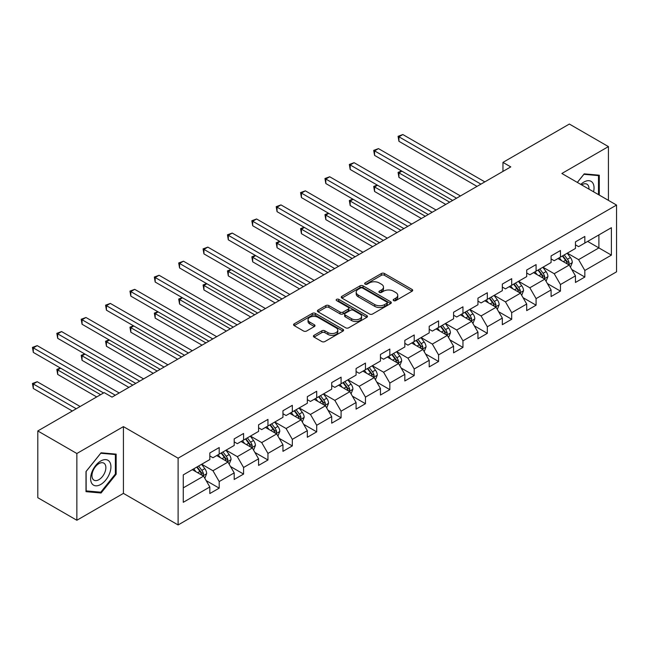 <?xml version="1.0" encoding="UTF-8"?>
<svg xmlns="http://www.w3.org/2000/svg" width="649" height="649" viewBox="0 0 649 649"><rect width="100%" height="100%" fill="white"/><g stroke="black" fill="none" stroke-linecap="round" stroke-linejoin="round"><path stroke-width="0.97" d="M393.627 300.617A1.517 0.876 0 0 0 395.768 300.617L412.066 291.214A2.166 1.249 0 0 0 412.699 290.322A2.166 1.249 0 0 0 412.066 289.438L384.459 273.505A2.166 1.249 0 0 0 381.393 273.505L365.095 282.907A1.517 0.876 0 0 0 364.649 283.532A1.517 0.876 0 0 0 365.095 284.148A1.517 0.876 0 0 0 367.245 284.148L369.354 282.932A6.944 4.008 0 0 1 379.17 282.932L381.466 284.262A6.944 4.008 0 0 1 383.502 287.093A6.944 4.008 0 0 1 381.466 289.925L379.357 291.141A1.517 0.876 0 0 0 378.911 291.766A1.517 0.876 0 0 0 379.357 292.383A1.517 0.876 0 0 0 381.507 292.383L383.616 291.166A6.944 4.008 0 0 1 393.432 291.166L395.728 292.496A6.944 4.008 0 0 1 397.764 295.327A6.944 4.008 0 0 1 395.728 298.159L393.627 299.384A1.517 0.876 0 0 0 393.18 300A1.517 0.876 0 0 0 393.627 300.617L393.627 299.384M314.059 335.306A2.166 1.249 0 0 0 313.426 336.19A2.166 1.249 0 0 0 314.059 337.082L321.807 341.552A2.166 1.249 0 0 0 324.873 341.552L342.972 331.104A2.166 1.249 0 0 0 343.605 330.219A2.166 1.249 0 0 0 342.972 329.335L315.365 313.394A2.166 1.249 0 0 0 312.299 313.394L294.2 323.843A2.166 1.249 0 0 0 293.567 324.727A2.166 1.249 0 0 0 294.2 325.611L303.554 331.014A2.166 1.249 0 0 0 306.62 331.014L314.367 326.544A2.166 1.249 0 0 0 315 325.66A2.166 1.249 0 0 0 314.367 324.768L309.727 322.091A5.8 3.35 0 0 1 308.032 319.722A5.8 3.35 0 0 1 311.609 316.631A5.8 3.35 0 0 1 317.937 317.353L336.109 327.85A5.8 3.35 0 0 1 337.805 330.219A5.8 3.35 0 0 1 334.227 333.31A5.8 3.35 0 0 1 327.899 332.588L324.873 330.836A2.166 1.249 0 0 0 321.807 330.836L314.059 335.306L314.059 337.082M123.424 426.62L76.858 453.505L37.796 430.952L37.796 497.702L76.858 520.255L123.424 493.378L178.11 524.952L178.11 458.194L123.424 426.62L123.424 493.378M608.421 200.371L608.421 146.601L561.864 173.486L616.55 205.06L178.11 458.194M608.421 146.601L569.36 124.048L502.959 162.388L502.959 171.409M37.796 430.952L104.197 392.613L112.017 397.123L510.771 166.898L502.959 162.388M369.508 314.011A2.166 1.249 0 0 0 372.575 314.011L390.674 303.562A2.166 1.249 0 0 0 391.306 302.677A2.166 1.249 0 0 0 390.674 301.793L363.067 285.852A2.166 1.249 0 0 0 359.992 285.852L341.901 296.301A2.166 1.249 0 0 0 341.26 297.185A2.166 1.249 0 0 0 341.901 298.078L369.508 314.011M337.212 300.949A1.517 0.876 0 0 1 338.754 301.16L338.754 299.359L366.823 315.56A2.166 1.249 0 0 1 367.456 316.444A2.166 1.249 0 0 1 366.823 317.337L348.724 327.786A2.166 1.249 0 0 1 345.657 327.786L318.051 311.844L318.051 310.076A2.166 1.249 0 0 0 317.41 310.96A2.166 1.249 0 0 0 318.051 311.844M318.051 310.076L325.798 305.598A2.166 1.249 0 0 1 328.865 305.598L340.06 312.064A2.166 1.249 0 0 0 343.126 312.064L348.262 309.094A2.166 1.249 0 0 0 348.902 308.21A2.166 1.249 0 0 0 348.262 307.326L336.604 300.601A1.517 0.876 0 0 1 336.166 299.976A1.517 0.876 0 0 1 337.099 299.165A1.517 0.876 0 0 1 338.754 299.359M178.11 524.952L616.55 271.817L616.55 205.06M206.155 480.609L219.2 488.145L219.2 481.558L234.2 472.894L234.2 479.481L243.578 474.07L243.578 467.483L258.578 458.827L258.578 465.406L267.956 459.995L267.956 453.416L282.956 444.752L282.956 451.339L292.326 445.928L292.326 439.341L307.326 430.676L307.326 437.264L316.704 431.853L316.704 425.265L331.704 416.609L331.704 423.189L341.082 417.778L341.082 411.19L356.082 402.534L356.082 409.121L365.452 403.702L365.452 397.123L380.452 388.459L380.452 395.046L389.83 389.635L389.83 383.048L404.83 374.384L404.83 380.971L414.208 375.56L414.208 368.973L429.208 360.317L429.208 366.896L438.578 361.485L438.578 354.898L453.578 346.242L453.578 352.829L462.956 347.418L462.956 340.83L477.956 332.166L477.956 338.754L487.326 333.343L487.326 326.755L502.326 318.099L502.326 324.678L511.704 319.267L511.704 312.68L526.704 304.024L526.704 310.611L536.082 305.192L536.082 298.613L551.082 289.949L551.082 296.536L560.452 291.125L560.452 284.538L575.452 275.874L575.452 282.461L584.83 277.05L584.83 270.463L611.39 255.13L611.39 227.702L598.897 234.922L598.897 247.91L611.39 255.13M219.2 488.145L209.83 493.556L209.83 486.969L183.261 502.31L183.261 474.881L209.83 459.549L209.83 452.961L219.2 447.55L219.2 454.13L234.2 445.474L234.2 438.886L243.578 433.475L243.578 440.063L258.578 431.398L258.578 424.811L267.956 419.4L267.956 425.987L282.956 417.323L282.956 410.744L292.326 405.325L292.326 411.912L307.326 403.256L307.326 396.669L316.704 391.258L316.704 397.845L331.704 389.181L331.704 382.594L341.082 377.183L341.082 383.77L356.082 375.106L356.082 368.527L365.452 363.107L365.452 369.695L380.452 361.039L380.452 354.451L389.83 349.04L389.83 355.62L404.83 346.964L404.83 340.376L414.208 334.965L414.208 341.552L429.208 332.888L429.208 326.301L438.578 320.89L438.578 327.477L453.578 318.813L453.578 312.234L462.956 306.815L462.956 313.402L477.956 304.746L477.956 298.159L487.326 292.748L487.326 299.327L502.326 290.671L502.326 284.084L511.704 278.672L511.704 285.26L526.704 276.596L526.704 270.008L536.082 264.597L536.082 271.185L551.082 262.529L551.082 255.941L560.452 250.53L560.452 257.109L575.452 248.453L575.452 241.866L584.83 236.455L584.83 243.042L611.39 227.702M216.701 455.574L227.953 462.072L212.953 470.736L201.701 464.238M209.83 455.939L212.953 457.74L219.2 454.13M212.953 470.736L219.2 481.558M227.953 462.072L234.2 472.894M241.079 441.507L252.331 447.997L237.331 456.661L226.079 450.163M234.2 441.864L237.331 443.673L243.578 440.063M237.331 456.661L243.578 467.483M252.331 447.997L258.578 458.827M265.449 427.431L276.701 433.93L261.701 442.586L250.449 436.087M258.578 427.788L261.701 429.597L267.956 425.987M261.701 442.586L267.956 453.416M276.701 433.93L282.956 444.752M289.827 413.356L301.079 419.854L286.079 428.51L274.827 422.02M282.956 413.721L286.079 415.522L292.326 411.912M286.079 428.51L292.326 439.341M301.079 419.854L307.326 430.676M314.205 399.281L325.449 405.779L310.449 414.443L299.205 407.945M307.326 399.646L310.449 401.447L316.704 397.845M310.449 414.443L316.704 425.265M325.449 405.779L331.704 416.609M338.575 385.214L349.827 391.704L334.827 400.368L323.575 393.87M331.704 385.571L334.827 387.38L341.082 383.77M334.827 400.368L341.082 411.19M349.827 391.704L356.082 402.534M362.953 371.139L374.205 377.637L359.205 386.293L347.953 379.803M356.082 371.504L359.205 373.305L365.452 369.695M359.205 386.293L365.452 397.123M374.205 377.637L380.452 388.459M387.331 357.064L398.575 363.562L383.575 372.218L372.331 365.728M380.452 357.429L383.575 359.23L389.83 355.62M383.575 372.218L389.83 383.048M398.575 363.562L404.83 374.384M411.701 342.997L422.953 349.487L407.953 358.151L396.701 351.653M404.83 343.353L407.953 345.154L414.208 341.552M407.953 358.151L414.208 368.973M422.953 349.487L429.208 360.317M436.079 328.921L447.331 335.419L432.331 344.075L421.079 337.577M429.208 329.278L432.331 331.087L438.578 327.477M432.331 344.075L438.578 354.898M447.331 335.419L453.578 346.242M460.457 314.846L471.701 321.344L456.701 330L445.457 323.51M453.578 315.211L456.701 317.012L462.956 313.402M456.701 330L462.956 340.83M471.701 321.344L477.956 332.166M484.827 300.771L496.079 307.269L481.079 315.933L469.827 309.435M477.956 301.136L481.079 302.937L487.326 299.327M481.079 315.933L487.326 326.755M496.079 307.269L502.326 318.099M509.205 286.704L520.457 293.194L505.457 301.858L494.205 295.36M502.326 287.061L505.457 288.87L511.704 285.26M505.457 301.858L511.704 312.68M520.457 293.194L526.704 304.024M533.583 272.629L544.827 279.127L529.827 287.783L518.583 281.293M526.704 272.986L529.827 274.795L536.082 271.185M529.827 287.783L536.082 298.613M544.827 279.127L551.082 289.949M557.953 258.553L569.205 265.052L554.205 273.708L542.953 267.218M551.082 258.919L554.205 260.72L560.452 257.109M554.205 273.708L560.452 284.538M569.205 265.052L575.452 275.874M587.645 241.412L598.897 247.91L578.584 259.641L567.331 253.142M575.452 244.843L578.584 246.644L584.83 243.042M578.584 259.641L584.83 270.463M76.858 453.505L76.858 520.255M183.261 487.87L203.575 476.147L192.323 469.649M203.575 476.147L209.83 486.969M571.785 269.513L584.83 277.05M547.407 283.589L560.452 291.125M523.037 297.664L536.082 305.192M498.659 311.739L511.704 319.267M474.281 325.806L487.326 333.343M449.911 339.881L462.956 347.418M425.533 353.956L438.578 361.485M401.155 368.024L414.208 375.56M376.785 382.099L389.83 389.635M352.407 396.174L365.452 403.702M328.029 410.249L341.082 417.778M303.659 424.316L316.704 431.853M279.281 438.391L292.326 445.928M254.903 452.467L267.956 459.995M230.533 466.542L243.578 474.07M599.287 195.089L599.287 175.206L584.205 173.859L577.326 182.418M86.001 491.658L101.074 493.005L116.155 474.241L116.155 454.138L101.074 452.791L86.001 471.547L86.001 491.658M115.376 473.794L116.155 474.241M99.484 492.08L101.074 493.005M394.227 300.836L395.728 299.968A6.944 4.008 0 0 0 397.764 297.137L397.764 295.327M383.502 287.093L383.502 288.894A6.944 4.008 0 0 1 381.466 291.734L379.965 292.602M412.034 291.231L384.459 275.306A2.166 1.249 0 0 0 381.393 275.306L365.703 284.367M390.674 301.793L390.674 303.562L363.067 287.661A2.166 1.249 0 0 0 359.992 287.661L341.926 298.094M386.836 303.302A1.517 0.876 0 0 0 387.283 302.677A1.517 0.876 0 0 0 386.836 302.061L362.604 288.067A1.517 0.876 0 0 0 360.455 288.067L358.232 289.349A6.944 4.008 0 0 0 356.196 292.188A6.944 4.008 0 0 0 358.232 295.019L374.798 304.584A6.944 4.008 0 0 0 384.614 304.584L386.836 303.302L386.836 305.103A1.517 0.876 0 0 0 387.283 304.486L387.283 302.677M356.196 292.188L356.196 293.989A6.944 4.008 0 0 0 358.232 296.82L358.232 295.019M386.836 305.103L384.614 306.385A6.944 4.008 0 0 1 374.798 306.385L358.232 296.82M318.075 311.861L325.798 307.407L325.798 305.598M348.902 308.21L348.902 310.019A2.166 1.249 0 0 1 348.262 310.903L343.126 313.873A2.166 1.249 0 0 1 340.06 313.873L328.865 307.407A2.166 1.249 0 0 0 325.798 307.407M338.754 301.16L366.79 317.353M351.677 318.773A5.8 3.35 0 0 0 357.997 319.495A5.8 3.35 0 0 0 361.582 316.404A5.8 3.35 0 0 0 359.879 314.035L353.478 310.336A2.166 1.249 0 0 0 350.411 310.336L345.276 313.305A2.166 1.249 0 0 0 344.635 314.189A2.166 1.249 0 0 0 345.276 315.073L351.677 318.773L351.677 320.574A5.8 3.35 0 0 0 357.997 321.304A5.8 3.35 0 0 0 361.582 318.205L361.582 316.404M344.635 314.189L344.635 315.99A2.166 1.249 0 0 0 345.276 316.882L345.276 315.073M351.677 320.574L345.276 316.882M337.805 330.219L337.805 332.02A5.8 3.35 0 0 1 334.227 335.119A5.8 3.35 0 0 1 327.899 334.389L324.873 332.645A2.166 1.249 0 0 0 321.807 332.645L314.092 337.099M308.032 319.722L308.032 321.531A5.8 3.35 0 0 0 309.727 323.9L309.727 322.091M314.343 326.561L309.727 323.9M342.972 329.335L342.972 331.104L315.365 315.195A2.166 1.249 0 0 0 312.299 315.195L294.232 325.628M570.439 267.185L572.296 262.504A5.857 3.383 -120 0 0 570.43 257.523L567.202 253.215M561.58 260.647L559.389 257.726M401.909 171.166L398.94 172.885L398.94 177.396L445.766 204.427M568.297 264.524L569.141 262.756A5.857 3.383 -120 0 0 567.461 259.235L564.232 254.927M562.772 255.779L566.35 260.549A2.985 1.72 60 0 1 566.885 261.458L569.141 262.756M562.359 256.014L565.587 260.314A5.857 3.383 60 0 1 567.267 263.843M398.94 177.396L398.08 172.383L449.676 202.172M398.08 172.383L401.561 170.971M480.925 184.129L398.94 136.801L402.842 134.546L484.827 181.874M477.015 186.385L398.94 141.312L398.94 136.801L398.08 136.298L402.842 134.546M398.94 141.312L398.08 136.298M597.534 175.052L598.5 175.611L598.5 194.643M577.359 182.434L583.897 174.305L598.5 175.611M593.559 191.788A14.367 8.291 120 0 0 591.077 181.347A14.367 8.291 120 0 0 580.79 184.413M588.984 189.143A9.832 5.679 120 0 0 586.964 184.202A9.832 5.679 120 0 0 581.666 184.916M100.765 484.446A14.367 8.291 120 0 0 110.922 466.85A14.367 8.291 120 0 0 100.765 460.993A14.367 8.291 120 0 0 90.609 478.581A14.367 8.291 120 0 0 100.765 484.446M98.916 479.676A9.832 5.679 120 0 0 105.341 471.012A9.832 5.679 120 0 0 103.832 463.135A9.832 5.679 120 0 0 98.916 463.621A9.832 5.679 120 0 0 92.491 472.285A9.832 5.679 120 0 0 94 480.163A9.832 5.679 120 0 0 98.916 479.676M86.155 471.409L100.765 453.237L115.376 454.543L115.376 474.021L100.765 492.193L86.155 490.887L86.122 471.393M114.402 453.984L115.376 454.543M546.069 281.26L547.926 276.579A5.857 3.383 -120 0 0 546.052 271.59L542.832 267.291M537.21 274.722L535.019 271.801M377.531 185.241L374.562 186.953L374.562 191.463L421.388 218.502M543.927 278.599L544.762 276.831A5.857 3.383 -120 0 0 543.083 273.31L539.863 269.002M538.394 269.846L541.972 274.624A2.985 1.72 60 0 1 542.515 275.533L544.762 276.831M537.989 270.081L541.209 274.389A5.857 3.383 60 0 1 542.889 277.91M374.562 191.463L373.702 186.458L425.298 216.247M373.702 186.458L377.191 185.046M521.691 295.336L523.548 290.655A5.857 3.383 -120 0 0 521.682 285.665L518.454 281.358M512.832 288.797L510.641 285.868M353.153 199.316L350.184 201.028L350.184 205.538L397.018 232.577M519.549 292.675L520.384 290.906A5.857 3.383 -120 0 0 518.713 287.377L515.484 283.078M514.016 283.921L517.594 288.7A2.985 1.72 60 0 1 518.137 289.608L520.384 290.906M513.61 284.157L516.839 288.464A5.857 3.383 60 0 1 518.51 291.985M350.184 205.538L349.332 200.533L400.92 230.322M349.332 200.533L352.813 199.113M456.547 198.205L374.562 150.868L378.472 148.613L460.457 195.949M452.645 200.46L374.562 155.379L374.562 150.868L373.702 150.373L378.472 148.613M374.562 155.379L373.702 150.373M432.169 212.28L350.184 164.943L354.094 162.688L436.079 210.025M428.267 214.535L350.184 169.454L350.184 164.943L349.332 164.448L354.094 162.688M350.184 169.454L349.332 164.448M497.312 309.411L499.17 304.722A5.857 3.383 -120 0 0 497.304 299.741L494.076 295.433M488.454 302.872L486.263 299.943M328.783 213.383L325.814 215.103L325.814 219.613L372.64 246.644M495.171 306.75L496.014 304.973A5.857 3.383 -120 0 0 494.335 301.452L491.115 297.145M489.646 297.996L493.224 302.775A2.985 1.72 60 0 1 493.767 303.675L496.014 304.973M489.232 298.232L492.461 302.539A5.857 3.383 60 0 1 494.14 306.06M325.814 219.613L324.954 214.608L376.55 244.389M324.954 214.608L328.435 213.188M472.943 323.478L474.8 318.797A5.857 3.383 -120 0 0 472.926 313.816L469.706 309.508M464.084 316.939L461.893 314.019M304.405 227.458L301.436 229.178L301.436 233.689L348.262 260.72M470.801 320.817L471.636 319.048A5.857 3.383 -120 0 0 469.957 315.528L466.736 311.22M465.268 312.072L468.846 316.842A2.985 1.72 60 0 1 469.389 317.75L471.636 319.048M464.862 312.307L468.083 316.607A5.857 3.383 60 0 1 469.762 320.127M301.436 233.689L300.576 228.675L352.172 258.464M300.576 228.675L304.065 227.264M448.564 337.553L450.422 332.872A5.857 3.383 -120 0 0 448.556 327.883L445.328 323.583M439.706 331.014L437.515 328.094M280.027 241.533L277.058 243.245L277.058 247.756L323.892 274.795M446.423 334.892L447.258 333.124A5.857 3.383 -120 0 0 445.587 329.603L442.358 325.295M440.89 326.139L444.468 330.917A2.985 1.72 60 0 1 445.011 331.826L447.258 333.124M440.484 326.374L443.713 330.682A5.857 3.383 60 0 1 445.384 334.203M277.058 247.756L276.206 242.75L327.794 272.539M276.206 242.75L279.687 241.331M407.799 226.347L325.814 179.019L329.716 176.763L411.701 224.092M403.889 228.602L325.814 183.529L325.814 179.019L324.954 178.524L329.716 176.763M325.814 183.529L324.954 178.524M383.421 240.422L301.436 193.086L305.346 190.83L387.331 238.167M379.519 242.677L301.436 197.596L301.436 193.086L300.576 192.591L305.346 190.83M301.436 197.596L300.576 192.591M359.043 254.497L277.058 207.161L280.968 204.906L362.953 252.242M355.141 256.753L277.058 211.671L277.058 207.161L276.206 206.666L280.968 204.906M277.058 211.671L276.206 206.666M334.673 268.572L252.688 221.236L256.59 218.981L338.575 266.317M330.763 270.828L252.688 225.747L252.688 221.236L251.828 220.741L256.59 218.981M252.688 225.747L251.828 220.741M310.295 282.639L228.31 235.311L232.22 233.056L314.205 280.384M306.393 284.895L228.31 239.822L228.31 235.311L227.45 234.808L232.22 233.056M228.31 239.822L227.45 234.808M285.925 296.715L203.94 249.378L207.842 247.123L289.827 294.459M282.015 298.97L203.94 253.889L203.94 249.378L203.08 248.883L207.842 247.123M203.94 253.889L203.08 248.883M261.547 310.79L179.562 263.453L183.464 261.198L265.449 308.535M257.637 313.045L179.562 267.964L179.562 263.453L178.702 262.959L183.464 261.198M179.562 267.964L178.702 262.959M237.169 324.857L155.184 277.529L159.094 275.273L241.079 322.602M233.267 327.112L155.184 282.039L155.184 277.529L154.324 277.034L159.094 275.273M155.184 282.039L154.324 277.034M212.799 338.932L130.814 291.596L134.716 289.34L216.701 336.677M208.889 341.187L130.814 296.114L130.814 291.596L129.954 291.101L134.716 289.34M130.814 296.114L129.954 291.101M188.421 353.007L106.436 305.671L110.338 303.416L192.323 350.752M184.511 355.263L106.436 310.181L106.436 305.671L105.576 305.176L110.338 303.416M106.436 310.181L105.576 305.176M164.043 367.083L82.058 319.746L85.968 317.491L167.953 364.827M160.141 369.338L82.058 324.257L82.058 319.746L81.198 319.251L85.968 317.491M82.058 324.257L81.198 319.251M139.673 381.15L57.688 333.821L61.59 331.566L143.575 378.894M135.763 383.405L57.688 338.332L57.688 333.821L56.828 333.326L61.59 331.566M57.688 338.332L56.828 333.326M424.186 351.628L426.044 346.947A5.857 3.383 -120 0 0 424.178 341.958L420.958 337.65M415.336 345.09L413.137 342.161M255.657 255.609L252.688 257.32L252.688 261.831L299.514 288.87M422.045 348.967L422.888 347.191A5.857 3.383 -120 0 0 421.209 343.67L417.988 339.37M416.52 340.214L420.098 344.992A2.985 1.72 60 0 1 420.641 345.893L422.888 347.191M416.106 340.449L419.335 344.757A5.857 3.383 60 0 1 421.014 348.278M252.688 261.831L251.828 256.826L303.424 286.615M251.828 256.826L255.308 255.406M399.816 365.703L401.674 361.014A5.857 3.383 -120 0 0 399.8 356.033L396.58 351.726M390.958 359.165L388.767 356.236M231.279 269.676L228.31 271.396L228.31 275.906L275.135 302.937M397.675 363.034L398.51 361.266A5.857 3.383 -120 0 0 396.831 357.745L393.61 353.437M392.142 354.289L395.72 359.059A2.985 1.72 60 0 1 396.263 359.968L398.51 361.266M391.736 354.524L394.957 358.824A5.857 3.383 60 0 1 396.636 362.353M228.31 275.906L227.45 270.901L279.046 300.682M227.45 270.901L230.939 269.481M375.438 379.77L377.296 375.09A5.857 3.383 -120 0 0 375.43 370.1L372.202 365.801M366.58 373.232L364.389 370.311M206.909 283.751L203.94 285.463L203.94 289.973L250.765 317.012M373.297 377.11L374.132 375.341A5.857 3.383 -120 0 0 372.461 371.82L369.232 367.512M367.764 368.356L371.342 373.134A2.985 1.72 60 0 1 371.885 374.043L374.132 375.341M367.358 368.591L370.587 372.899A5.857 3.383 60 0 1 372.258 376.42M203.94 289.973L203.08 284.968L254.668 314.757M203.08 284.968L206.56 283.556M351.06 393.846L352.918 389.165A5.857 3.383 -120 0 0 351.052 384.176L347.832 379.868M342.21 387.307L340.019 384.378M182.531 297.826L179.562 299.538L179.562 304.048L226.387 331.087M348.919 391.185L349.762 389.416A5.857 3.383 -120 0 0 348.083 385.887L344.862 381.588M343.394 382.431L346.972 387.21A2.985 1.72 60 0 1 347.515 388.118L349.762 389.416M342.98 382.667L346.209 386.974A5.857 3.383 60 0 1 347.888 390.495M179.562 304.048L178.702 299.043L230.298 328.832M178.702 299.043L182.191 297.623M326.69 407.921L328.548 403.24A5.857 3.383 -120 0 0 326.674 398.251L323.453 393.943M317.832 401.382L315.641 398.454M158.153 311.901L155.184 313.613L155.184 318.124L202.017 345.154M324.549 405.26L325.384 403.483A5.857 3.383 -120 0 0 323.705 399.962L320.484 395.655M319.016 396.507L322.594 401.285A2.985 1.72 60 0 1 323.137 402.185L325.384 403.483M318.61 396.742L321.831 401.05A5.857 3.383 60 0 1 323.51 404.57M155.184 318.124L154.324 313.118L205.92 342.899M154.324 313.118L157.812 311.698M302.312 421.988L304.17 417.307A5.857 3.383 -120 0 0 302.304 412.326L299.075 408.018M293.453 415.449L291.263 412.529M133.783 325.968L130.814 327.688L130.814 332.199L177.639 359.23M300.171 419.327L301.006 417.558A5.857 3.383 -120 0 0 299.335 414.038L296.106 409.73M294.638 410.582L298.216 415.352A2.985 1.72 60 0 1 298.759 416.26L301.006 417.558M294.232 410.817L297.461 415.117A5.857 3.383 60 0 1 299.132 418.637M130.814 332.199L129.954 327.185L181.542 356.974M129.954 327.185L133.434 325.774M277.934 436.063L279.792 431.382A5.857 3.383 -120 0 0 277.926 426.393L274.705 422.093M269.084 429.524L266.893 426.604M109.405 340.044L106.436 341.755L106.436 346.266L153.261 373.305M275.793 433.402L276.636 431.634A5.857 3.383 -120 0 0 274.957 428.113L271.736 423.805M270.268 424.649L273.846 429.427A2.985 1.72 60 0 1 274.389 430.336L276.636 431.634M269.854 424.884L273.083 429.192A5.857 3.383 60 0 1 274.762 432.713M106.436 346.266L105.576 341.26L157.172 371.05M105.576 341.26L109.064 339.849M253.564 450.138L255.422 445.457A5.857 3.383 -120 0 0 253.548 440.468L250.327 436.16M244.705 443.6L242.515 440.671M85.027 354.119L82.058 355.83L82.058 360.341L128.891 387.38M251.423 447.477L252.258 445.701A5.857 3.383 -120 0 0 250.587 442.18L247.358 437.88M245.89 438.724L249.467 443.502A2.985 1.72 60 0 1 250.011 444.403L252.258 445.701M245.484 438.959L248.705 443.267A5.857 3.383 60 0 1 250.384 446.788M82.058 360.341L81.198 355.336L132.794 385.125M81.198 355.336L84.686 353.916M229.186 464.213L231.044 459.524A5.857 3.383 -120 0 0 229.178 454.543L225.949 450.236M220.327 457.675L218.137 454.746M60.657 368.186L57.688 369.906L57.688 374.416L96.701 396.937M227.045 461.553L227.88 459.776A5.857 3.383 -120 0 0 226.209 456.255L222.98 451.947M221.512 452.799L225.098 457.569A2.985 1.72 60 0 1 225.633 458.478L227.88 459.776M221.106 453.034L224.335 457.334A5.857 3.383 60 0 1 226.006 460.863M57.688 374.416L56.828 369.411L100.603 394.681M56.828 369.411L60.308 367.991M204.808 478.281L206.666 473.6A5.857 3.383 -120 0 0 204.8 468.61L201.579 464.311M195.957 471.742L193.767 468.821M80.135 406.501L37.212 381.717L33.31 383.973L33.31 388.483L72.323 411.012M202.675 475.62L203.51 473.851A5.857 3.383 -120 0 0 201.831 470.33L198.61 466.023M197.142 466.866L200.719 471.645A2.985 1.72 60 0 1 201.263 472.553L203.51 473.851M196.736 467.11L199.957 471.409A5.857 3.383 60 0 1 201.636 474.93M33.31 388.483L32.45 383.478L76.233 408.756M32.45 383.478L37.212 381.717M115.295 395.225L33.31 347.888L37.212 345.633L119.197 392.969M103.572 392.969L33.31 352.399L33.31 347.888L32.45 347.393L37.212 345.633M33.31 352.399L32.45 347.393M395.728 299.968L395.728 298.159M379.357 292.383L379.357 291.141M381.466 291.734L381.466 289.925M365.095 284.148L365.095 282.907M381.393 275.306L381.393 273.505M384.459 275.306L384.459 273.505M412.066 291.214L412.066 289.438M341.901 298.078L341.901 296.301M359.992 287.661L359.992 285.852M363.067 287.661L363.067 285.852M374.798 306.385L374.798 304.584M384.614 306.385L384.614 304.584M328.865 307.407L328.865 305.598M340.06 313.873L340.06 312.064M343.126 313.873L343.126 312.064M348.262 310.903L348.262 309.094M366.823 317.337L366.823 315.56M321.807 332.645L321.807 330.836M324.873 332.645L324.873 330.836M327.899 334.389L327.899 332.588M314.367 326.544L314.367 324.768M294.2 325.611L294.2 323.843M312.299 315.195L312.299 313.394M315.365 315.195L315.365 313.394M568.629 264.719L572.264 262.618M567.461 259.235L570.43 257.523M563.3 261.636L565.587 260.314M544.251 278.794L547.886 276.693M543.083 273.31L546.052 271.59M538.921 275.711L541.209 274.389M519.873 292.861L523.508 290.768M518.713 287.377L521.682 285.665M514.543 289.787L516.839 288.464M495.503 306.936L499.138 304.835M494.335 301.452L497.304 299.741M490.173 303.862L492.461 302.539M471.125 321.012L474.76 318.91M469.957 315.528L472.926 313.816M465.795 317.929L468.083 316.607M446.755 335.079L450.382 332.986M445.587 329.603L448.556 327.883M441.417 332.004L443.713 330.682M422.377 349.154L426.012 347.061M421.209 343.67L424.178 341.958M417.047 346.079L419.335 344.757M397.999 363.229L401.634 361.128M396.831 357.745L399.8 356.033M392.669 360.146L394.957 358.824M373.629 377.304L377.256 375.203M372.461 371.82L375.43 370.1M368.291 374.222L370.587 372.899M349.251 391.371L352.886 389.278M348.083 385.887L351.052 384.176M343.921 388.297L346.209 386.974M324.873 405.447L328.508 403.345M323.705 399.962L326.674 398.251M319.543 402.372L321.831 401.05M300.503 419.522L304.13 417.421M299.335 414.038L302.304 412.326M295.165 416.439L297.461 415.117M276.125 433.589L279.76 431.496M274.957 428.113L277.926 426.393M270.795 430.514L273.083 429.192M251.747 447.664L255.382 445.571M250.587 442.18L253.548 440.468M246.417 444.589L248.705 443.267M227.377 461.739L231.003 459.638M226.209 456.255L229.178 454.543M222.039 458.656L224.335 457.334M202.999 475.814L206.633 473.713M201.831 470.33L204.8 468.61M197.669 472.732L199.957 471.409"/></g></svg>
